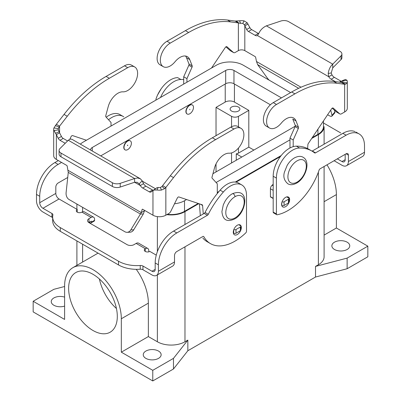 <?xml version="1.0" encoding="UTF-8"?>
<svg xmlns="http://www.w3.org/2000/svg" width="401" height="401" viewBox="0 0 401 401"><rect width="100%" height="100%" fill="white"/><g stroke="black" fill="none" stroke-linecap="round" stroke-linejoin="round"><path stroke-width="0.6" d="M362.905 156.225A9.108 5.258 -120 0 0 364.504 152.245L364.504 145.829A26.025 15.022 120 0 0 359.111 133.914A26.025 15.022 120 0 0 346.098 135.202L315.507 152.866A1.624 0.937 -60 0 1 314.695 152.946A1.624 0.937 -60 0 1 314.63 152.901A65.057 37.564 120 0 0 311.933 151.062A65.057 37.564 120 0 0 299.562 148.014A22.772 13.148 120 0 0 276.404 178.099L276.404 213.954A1.624 0.937 120 0 0 276.74 214.7A1.624 0.937 120 0 0 277.196 214.761A48.792 28.17 120 0 0 319.076 170.149A1.624 0.937 -60 0 1 320.108 168.801L346.098 153.794A3.253 1.88 -60 0 1 347.727 153.633A3.253 1.88 -60 0 1 348.399 155.122L348.399 161.543A9.108 5.258 60 0 1 346.805 165.523A9.108 5.258 60 0 1 341.958 165.262L334.103 160.726M355.01 131.613A26.025 15.022 120 0 0 342.88 133.343L312.289 151.007A1.624 0.937 -60 0 1 312.033 151.122M289.632 199.678A5.694 3.288 -60 0 1 287.146 205.407A5.694 3.288 -60 0 1 282.76 206.931A5.694 3.288 -60 0 1 281.582 204.325A5.694 3.288 -60 0 1 284.068 198.595A5.694 3.288 -60 0 1 288.454 197.071A5.694 3.288 -60 0 1 289.632 199.678M240.856 230.024A5.694 3.288 120 0 0 241.327 227.567A5.694 3.288 120 0 0 240.084 224.921A5.694 3.288 120 0 0 235.718 226.53A5.694 3.288 120 0 0 233.277 232.214A5.694 3.288 120 0 0 234.359 234.76A5.694 3.288 120 0 0 240.685 230.46M334.484 249.477A8.947 5.163 180 0 1 331.863 245.828A8.947 5.163 180 0 1 337.386 241.056A8.947 5.163 180 0 1 347.136 242.174A8.947 5.163 180 0 1 349.757 245.823A8.947 5.163 180 0 1 344.238 250.6A8.947 5.163 180 0 1 334.484 249.477M64.606 306.093A8.947 5.163 180 0 1 53.864 305.256A8.947 5.163 180 0 1 51.243 301.602A8.947 5.163 180 0 1 64.606 297.111M145.869 358.374A8.947 5.163 180 0 1 143.252 354.72A8.947 5.163 180 0 1 148.771 349.953A8.947 5.163 180 0 1 158.52 351.07A8.947 5.163 180 0 1 161.142 354.715A8.947 5.163 180 0 1 155.623 359.491A8.947 5.163 180 0 1 145.869 358.374M127.698 149.613A5.203 3.002 120 0 0 131.102 145.027A5.203 3.002 120 0 0 130.3 140.856A5.203 3.002 120 0 0 127.698 141.112A5.203 3.002 120 0 0 124.3 145.698A5.203 3.002 120 0 0 125.097 149.869A5.203 3.002 120 0 0 127.698 149.613M124.987 149.799A5.203 3.002 -60 0 1 124.866 149.738A5.203 3.002 -60 0 1 124.069 145.563A5.203 3.002 -60 0 1 127.468 140.982A5.203 3.002 -60 0 1 130.074 140.721A5.203 3.002 -60 0 1 130.185 140.791M127.698 145.097L127.698 145.628L127.698 145.097M308.575 149.122A65.057 37.564 120 0 0 296.344 146.159A22.772 13.148 120 0 0 273.186 176.239L273.186 212.094A1.624 0.937 120 0 0 273.973 212.901M187.092 113.944A5.203 3.002 -60 0 1 186.971 113.884A5.203 3.002 -60 0 1 186.174 109.714A5.203 3.002 -60 0 1 189.573 105.127A5.203 3.002 -60 0 1 192.174 104.867A5.203 3.002 -60 0 1 192.29 104.937M189.803 113.759A5.203 3.002 -60 0 1 187.292 114.064A5.203 3.002 -60 0 1 186.38 109.924A5.203 3.002 -60 0 1 189.803 105.257A5.203 3.002 -60 0 1 192.465 105.037A5.203 3.002 -60 0 1 193.187 109.227A5.203 3.002 -60 0 1 189.803 113.759M189.803 109.774L189.803 109.242L189.803 109.774M238.455 107.052A4.877 2.817 180 0 1 239.883 109.042A4.877 2.817 180 0 1 236.871 111.643A4.877 2.817 180 0 1 231.552 111.037A4.877 2.817 180 0 1 230.124 109.042A4.877 2.817 180 0 1 233.136 106.44A4.877 2.817 180 0 1 238.455 107.052M92.967 274.284A34.416 19.87 60 0 1 115.453 304.615A34.416 19.87 60 0 1 110.175 332.188A34.416 19.87 60 0 1 92.967 330.484A34.416 19.87 60 0 1 70.481 300.143A34.416 19.87 60 0 1 75.779 272.57A34.416 19.87 60 0 1 92.967 274.284M99.398 278.996A34.416 19.87 -120 0 0 116.435 308.509M324.098 235.101L336.394 228.004L336.394 194.59A40.11 23.158 -120 0 0 327 164.821M336.394 228.004L367.837 246.159L367.837 256.785L347.136 268.735L315.507 277.036L187.848 350.74L173.473 369L152.771 380.95L33.163 311.893L33.163 301.271L53.864 289.316L64.606 286.499M324.098 166.495L324.098 256.785A19.519 11.268 180 0 1 318.384 264.75L315.507 266.409L347.136 258.109L367.837 246.159M136.255 269.337A40.11 23.158 60 0 1 148.355 303.156L148.355 336.569L121.328 352.173L121.328 318.76A40.11 23.158 -120 0 0 103.819 278.394A40.11 23.158 -120 0 0 72.912 267.652A40.11 23.158 -120 0 0 64.606 286.013L64.606 319.427L33.163 301.271M152.771 380.95L152.771 370.323L121.328 352.173M187.848 350.74L187.848 340.113L184.976 341.772A19.519 11.268 180 0 1 157.372 341.772L148.355 336.569M187.848 340.113L173.473 358.374L152.771 370.323M236.264 160.24L236.264 153.834A4.877 2.817 0 0 0 238.455 153.107L248.805 147.132L253.888 150.064M241.808 157.037L236.264 153.834M248.805 110.37L238.455 116.345A4.877 2.817 180 0 1 231.552 116.345L216.024 107.383L225.227 102.07A6.506 3.754 180 0 1 234.43 102.07L248.805 110.37L248.805 147.132M183.708 79.593A65.057 37.564 120 0 0 180.876 79.493A22.772 13.148 120 0 0 160.525 97.463M180.876 79.493L177.653 77.634A22.772 13.148 120 0 0 155.869 99.418M323.452 122.967L340.715 132.937M345.181 154.325L345.181 159.683A4.556 2.632 -120 0 1 344.384 161.673A4.556 2.632 -120 0 1 341.958 161.543L337.321 158.866M216.024 171.924L216.024 163.914M216.024 135.668L216.024 107.383M198.214 203.452L184.515 211.362A18.867 10.892 180 0 1 167.362 214.329M174.515 203.758A18.867 10.892 0 0 0 184.515 200.741L186.585 199.543M323.452 120.942L323.452 126.636A18.867 10.892 180 0 1 317.923 134.34L312.269 137.603M281.186 155.548L235.282 182.054M219.021 191.442L217.292 192.44M216.094 182.505L289.978 139.854M290.665 92.576L243.166 65.152A18.867 10.892 0 0 0 216.485 65.152L83.077 142.175A18.867 10.892 0 0 0 80.375 144.144M270.394 104.776L233.968 83.744A5.855 3.378 0 0 0 225.688 83.744L100.721 155.894M90.566 150.029A5.855 3.378 180 0 1 90.561 149.879A5.855 3.378 180 0 1 92.275 147.488L225.688 70.466A5.855 3.378 180 0 1 233.968 70.466L281.467 97.889M155.543 188.796L142.375 181.192M295.256 126.18L212.946 173.703M324.058 127.378A19.519 11.268 180 0 1 318.384 134.606L311.687 138.47M198.801 203.648L184.976 211.628A19.519 11.268 180 0 1 166.816 214.645M280.444 156.51L236.024 182.154M218.164 192.47L217.292 192.971M347.136 268.735L347.136 258.109M315.507 277.036L315.507 266.409M173.473 369L173.473 358.374M138.42 243.081A4.877 2.817 120 0 0 136.145 243.407L133.989 244.65A4.877 2.817 180 0 1 127.087 244.65L88.982 222.65A4.877 2.817 0 0 1 87.563 220.475A4.877 2.817 0 0 1 88.982 218.67L91.137 217.422A4.877 2.817 -60 0 1 93.413 217.096A4.877 2.817 -60 0 1 94.586 219.417L94.586 220.309A1.624 0.937 -120 0 1 94.3 221.021M156.275 255.131L149.859 251.427A3.253 1.88 180 0 1 146.315 251.833A3.253 1.88 180 0 1 144.305 250.099A3.253 1.88 180 0 1 145.257 248.77L145.342 248.72A4.877 2.817 -60 0 1 147.618 248.394A4.877 2.817 -60 0 1 148.796 250.71L148.796 251.833M172.911 265.918A9.108 5.258 -120 0 0 174.51 261.938L174.51 255.522A3.253 1.88 120 0 1 176.806 251.537L202.801 236.53A1.624 0.937 120 0 1 203.833 236.68A48.792 28.17 -60 0 0 210.209 243.467A48.792 28.17 -60 0 0 245.713 232.936A1.624 0.937 -60 0 0 246.505 231.217L246.505 195.362A22.772 13.148 -60 0 0 240.921 184.51A22.772 13.148 -60 0 0 223.347 192.019A65.057 37.564 -60 0 0 208.279 214.299A1.624 0.937 120 0 1 207.402 215.282L176.806 232.946A26.025 15.022 -60 0 0 158.405 264.815L158.405 271.236A9.108 5.258 60 0 1 156.811 275.216A9.108 5.258 60 0 1 151.969 274.951L142.956 269.753L142.956 266.033L151.969 271.236A4.556 2.632 -120 0 0 154.39 271.367A4.556 2.632 -120 0 0 155.187 269.377L155.187 262.956A26.025 15.022 -60 0 1 173.588 231.086L204.179 213.422A1.624 0.937 120 0 0 205.061 212.44A65.057 37.564 -60 0 1 220.124 190.159A22.772 13.148 -60 0 1 238.54 183.062M206.996 241.613A48.792 28.17 -60 0 1 202.871 238.094M142.956 269.753A3.253 1.88 180 0 0 140.245 269.216A26.025 15.022 0 0 1 118.521 264.941L118.521 261.221A26.025 15.022 0 0 0 140.245 265.497A3.253 1.88 180 0 1 142.956 266.033M118.521 264.941L60.285 231.317A26.025 15.022 180 0 1 52.661 220.695L52.661 216.971M52.661 217.828A3.253 1.88 0 0 0 51.95 217.207L42.937 212.004A9.108 5.258 60 0 1 36.496 200.851L36.496 194.43A26.025 15.022 -60 0 1 54.902 162.56L58.335 160.575M89.212 222.254L90.215 222.836A1.624 0.937 -120 0 0 91.032 222.916A1.624 0.937 -120 0 0 91.368 222.169L91.288 221.121L88.982 222.385A4.877 2.817 0 0 0 88.766 222.52M118.521 261.221L60.285 227.598A26.025 15.022 180 0 1 52.661 216.816A26.025 15.022 180 0 1 52.872 215.056A3.253 1.88 0 0 0 52.902 214.836A3.253 1.88 0 0 0 51.95 213.487L42.937 208.289A4.556 2.632 -120 0 1 39.719 202.711L39.719 196.29A26.025 15.022 -60 0 1 58.12 164.42L61.559 162.435M84.21 211.788A4.877 2.817 120 0 0 81.934 212.109L81.849 212.159A3.253 1.88 0 0 1 78.34 212.575A3.253 1.88 0 0 1 76.295 210.876A3.253 1.88 0 0 1 77.248 209.507L59.042 198.991A4.556 2.632 60 0 1 55.819 193.412L55.819 186.996A3.253 1.88 120 0 1 58.12 183.011L67.729 177.463M108.531 119.744A22.772 13.148 -60 0 1 123.789 116.866M106.195 117.197A22.772 13.148 -60 0 1 119.879 114.556L123.097 116.415M77.248 212.159L77.248 209.507M293.196 146.651L293.196 139.984L298.324 128.485A1.624 0.937 120 0 0 298.459 127.192L296.008 120.942A14.636 8.451 120 0 0 293.226 117.809A14.636 8.451 120 0 0 281.286 123.122A13.99 8.075 -60 0 1 269.562 128.044A13.99 8.075 -60 0 1 267.342 116.856A13.99 8.075 -60 0 1 276.495 104.476L294.9 93.849A113.854 65.734 -60 0 1 336.96 83.263L344.644 84.265L341.421 82.406L333.737 81.403A113.854 65.734 120 0 0 291.677 91.989L273.276 102.616A13.99 8.075 120 0 0 264.124 114.997A13.99 8.075 120 0 0 266.344 126.185M235.156 21.052L238.374 22.907L230.69 21.91A113.854 65.734 120 0 0 188.63 32.496L170.23 43.123A13.99 8.075 120 0 0 161.092 55.448A13.99 8.075 120 0 0 163.237 66.656L160.014 64.797A13.99 8.075 -60 0 1 157.869 53.589A13.99 8.075 -60 0 1 167.006 41.263L185.412 30.636A113.854 65.734 -60 0 1 227.472 20.05L235.156 21.052L239.582 20.797A9.108 5.258 180 0 1 244.049 20.862L247.126 22.697L249.903 27.649A3.253 1.88 -120 0 0 251.668 29.614L258.309 33.448A4.877 2.817 -120 0 0 258.685 33.644M163.237 66.656A13.99 8.075 120 0 0 175.016 61.769A14.636 8.451 -60 0 1 187.332 56.651A14.636 8.451 -60 0 1 189.738 59.589L192.189 65.839A1.624 0.937 -60 0 1 192.054 67.132L186.931 78.631L186.931 82.215M211.527 68.015L225.317 47.458A1.624 0.937 -60 0 1 226.851 46.681A1.624 0.937 -60 0 1 226.936 46.742L233.427 52.476A3.253 1.88 120 0 0 233.608 52.601A3.253 1.88 120 0 0 235.232 52.441L238.374 50.626A4.556 2.632 180 0 1 244.816 50.626L255.091 56.556A0.812 0.471 60 0 1 255.648 57.368L256.495 61.513L257.637 64.621L267.292 78A6.506 1.815 -138.1 0 0 269.176 80.17M341.562 81.438A3.253 1.88 60 0 1 341.015 81.197L334.369 77.363A4.877 2.817 60 0 1 331.983 74.877L331.226 72.967L332.735 67.874L341.04 59.569L341.04 55.849A6.506 3.754 180 0 0 341.908 54.15A6.506 3.754 180 0 0 340.008 51.313L288.63 21.649A6.506 3.754 -0 0 0 280.78 21.052L266.389 25.849C262.966 27.413 260.434 29.925 258.8 33.393L257.477 35.579A4.877 2.817 60 0 1 255.091 35.308L248.445 31.473A3.253 1.88 60 0 1 246.685 29.509L244.364 24.787L242.826 23.393A4.556 2.632 0 0 0 240.59 23.358L238.374 22.907L238.374 50.626M244.816 50.626L244.816 25.859L248.039 24M183.708 84.075L183.708 76.771L188.836 65.273A1.624 0.937 120 0 0 188.971 63.98L186.52 57.729A14.636 8.451 120 0 0 185.558 56.04M230.39 50.742A3.253 1.88 -60 0 1 230.209 50.616L225.918 46.832M334.715 112.972A6.506 1.815 -138.1 0 0 334.89 112.085L334.429 110.16M183.708 76.771L186.931 78.631M341.04 55.849L332.735 64.155C330.324 66.305 328.815 69.403 328.193 73.458L328.765 76.736A4.877 2.817 -120 0 0 331.151 79.223L335.276 81.603M340.599 82.295L342.113 80.766M327.612 114.731L328.965 115.513A6.506 1.815 41.9 0 0 331.797 116.225A6.506 1.815 41.9 0 0 331.968 115.343L330.72 110.105M273.186 184.27L272.129 185.207A3.253 1.88 120 0 0 270.424 188.756L270.424 196.69A0.652 0.376 120 0 0 270.58 197.001M296.008 120.942L292.785 119.082L295.236 125.333A1.624 0.937 -60 0 1 295.101 126.626L289.978 138.124L289.978 147.969M332.188 108.185L336.474 111.969A3.253 1.88 120 0 0 336.68 112.11M333.106 108.029A1.624 0.937 120 0 0 331.587 108.811L308.324 143.488A1.624 0.937 120 0 0 307.893 144.666L307.602 148.606M347.291 108.606A9.108 5.258 0 0 1 344.644 111.979L341.502 113.794A3.253 1.88 -60 0 1 339.898 113.969A3.253 1.88 -60 0 1 339.697 113.829L333.201 108.095M257.477 35.579L328.765 76.736L331.983 74.877M332.735 67.874L332.735 64.155L266.389 25.849M341.04 59.569A6.506 3.754 0 0 0 341.908 57.864M344.479 79.869L345.436 79.453L346.975 80.285A9.108 5.258 180 0 1 347.311 81.744A9.108 5.258 180 0 1 347.086 82.867L345.657 84.135L344.644 84.265L344.644 111.979M341.822 81.052L342.589 80.992A4.556 2.632 0 0 1 342.755 81.724A4.556 2.632 0 0 1 342.644 82.28L341.933 82.626L341.421 82.406L345.657 84.135M293.196 139.984L289.978 138.124M281.783 202.756L281.783 205.472A1.624 0.937 0 0 0 284.083 205.472L288.454 202.951A1.624 0.937 0 0 0 288.926 202.224M286.71 196.896L288.454 197.904A1.624 0.937 180 0 1 288.926 198.505A1.624 0.937 180 0 1 288.454 199.232L284.083 201.753A1.624 0.937 180 0 1 282.048 201.878M217.292 193.538L217.292 183.808L212.164 178.229A1.624 0.937 -60 0 1 212.029 177.087L214.48 168.009A14.636 8.451 -60 0 1 229.202 153.192A13.99 8.075 120 0 0 241.893 142.741A13.99 8.075 120 0 0 240.986 128.32A13.99 8.075 120 0 0 233.994 129.012L215.588 139.638A113.854 65.734 120 0 0 173.528 177.618L165.844 187.493L164.636 188.645L161.418 190.059A9.108 5.258 180 0 1 156.951 189.994L153.874 190.054L151.097 191.934A3.253 1.88 60 0 1 150.961 192.024A3.253 1.88 60 0 1 149.332 191.863L142.691 188.029A4.877 2.817 60 0 1 140.305 185.543L143.523 183.683A4.877 2.817 -120 0 0 145.909 186.169L152.555 190.004A3.253 1.88 -120 0 0 153.242 190.28M53.709 155.367A9.108 5.258 0 0 0 56.356 159.433L66.631 165.362A0.812 0.471 -120 0 1 67.188 166.174L68.275 172.375L66.11 192.58A6.506 4.992 87.8 0 0 69.112 199.548L124.901 231.758A6.506 4.992 -92.2 0 0 127.102 232.319A6.506 4.992 -92.2 0 0 130.786 229.923L141.287 212.61L142.134 209.447A0.812 0.471 60 0 1 142.285 209.237A0.812 0.471 60 0 1 142.691 209.277L152.961 215.207A9.108 5.258 0 0 0 165.844 215.207L165.844 187.493L162.626 185.633L170.31 175.758A113.854 65.734 -60 0 1 212.37 137.779L230.77 127.157A13.99 8.075 -60 0 1 237.763 126.46L240.986 128.32M131.107 64.907A13.99 8.075 120 0 0 124.505 65.804L106.1 76.426A113.854 65.734 120 0 0 64.04 114.405L56.356 124.28L59.579 126.14L67.263 116.265A113.854 65.734 -60 0 1 109.323 78.285L127.724 67.659A13.99 8.075 -60 0 1 134.33 66.766A13.99 8.075 -60 0 1 135.784 81.052A13.99 8.075 -60 0 1 122.937 91.839A14.636 8.451 120 0 0 108.215 106.656L105.764 115.734A1.624 0.937 120 0 0 105.899 116.876L111.022 122.455L111.022 126.039M86.426 140.245L72.636 135.608A1.624 0.937 120 0 0 71.017 136.761L69.794 139.252M71.985 139.312L70.551 139.027L68.466 140.069L59.96 148.545A6.506 3.754 180 0 0 59.092 150.245A6.506 3.754 180 0 0 60.992 153.077L112.37 182.741A6.506 3.754 -0 0 0 120.22 183.337L134.611 178.54L134.611 182.26L120.22 187.056A6.506 3.754 180 0 1 112.37 186.46L60.992 156.796L60.992 153.077M67.563 140.936L63.203 138.42A3.253 1.88 60 0 1 61.443 136.455L59.579 132.806L59.579 126.14L58.356 128.571A4.556 2.632 0 0 0 58.245 129.132A4.556 2.632 0 0 0 58.411 129.864L59.579 132.806L56.356 134.666L54.025 130.571A9.108 5.258 180 0 1 53.689 129.107A9.108 5.258 180 0 1 53.914 127.989L56.356 124.28M56.356 159.433L56.356 134.666L58.225 138.315A3.253 1.88 -120 0 0 59.985 140.28L65.208 143.292M144.606 210.385L143.363 213.928L133.708 229.808A6.506 4.992 87.8 0 1 130.019 232.209L127.102 232.319M59.092 153.964A6.506 3.754 0 0 0 60.992 156.796M139.167 183.848L140.305 185.543L134.611 182.26L137.227 182.305L139.167 183.848L142.2 180.841L140.39 178.806L137.498 177.964L134.611 178.54L68.265 140.235M144.505 210.751L141.287 212.61L68.035 170.32M68.275 172.375L140.44 214.044L143.363 213.928M143.523 183.683L142.2 180.841M156.836 187.753L155.327 188.956L156.636 187.969L158.174 187.462A4.556 2.632 0 0 0 160.41 187.493L162.019 186.495L162.626 185.633M153.874 190.054L155.327 188.956L152.961 190.445L152.961 215.207M165.844 215.207L168.986 213.392A3.253 1.88 120 0 0 170.791 211.342L177.287 198.114A1.624 0.937 -60 0 1 178.901 196.961L202.164 204.781A1.624 0.937 -60 0 1 202.264 204.826A1.624 0.937 -60 0 1 202.595 205.457L203.272 213.949M200.33 215.643L199.397 203.848M233.823 229.567A1.624 0.937 0 0 0 236.009 229.507L240.379 226.986A1.624 0.937 0 0 0 240.856 226.319A1.624 0.937 0 0 0 240.379 225.658L238.75 224.715M240.856 226.319L240.856 230.039A1.624 0.937 180 0 1 240.379 230.705L236.009 233.227A1.624 0.937 180 0 1 233.708 233.227L233.342 233.016M130.786 229.923L133.708 229.808M235.001 196.69A13.012 7.514 120 0 0 225.803 212.625A13.012 7.514 120 0 0 235.001 217.938A13.012 7.514 120 0 0 244.204 202.004A13.012 7.514 120 0 0 235.001 196.69A2.276 1.313 -120 0 0 234.009 194.4A2.276 1.313 -120 0 0 232.254 193.788C250.705 186.41 246.369 213.367 234.53 218.981C226.951 222.44 222.745 219.979 221.913 211.598L223.287 204.881L225.016 201.312C226.991 197.994 229.402 195.487 232.254 193.788M346.098 135.202L342.88 133.343M299.562 148.014L296.344 146.159M276.404 213.954L273.186 212.094M276.404 178.099L273.186 176.239M336.394 194.59L324.098 201.688M121.328 318.76L148.355 303.156M157.372 341.772L157.372 274.911M157.372 251.653L157.372 216.615M82.616 262.048L82.616 244.209M82.616 211.798L82.616 207.342M238.455 116.345L238.455 126.861M238.455 148.054L238.455 153.107M231.552 116.345L231.552 126.741M231.552 152.911L231.552 162.956M234.43 84.009L234.43 102.07M341.958 161.543L345.181 159.683M225.227 84.009L225.227 102.07M315.507 152.866L312.289 151.007M297.106 160.836A13.012 7.514 -60 0 1 306.309 166.144A13.012 7.514 -60 0 1 297.106 182.084A13.012 7.514 -60 0 1 287.908 176.771A13.012 7.514 -60 0 1 297.106 160.836M184.515 200.741L184.515 211.362M317.923 129.177L317.923 134.34M233.968 70.466L233.968 83.744M225.688 70.466L225.688 83.744M92.275 147.488L92.275 151.017M318.384 264.75L318.384 172.104M318.384 147.488L318.384 134.606M184.976 341.772L184.976 246.821M184.976 224.51L184.976 211.628M348.399 155.122L346.098 153.794M145.342 248.72L136.145 243.407M145.257 251.427L145.257 248.77M158.405 271.236L174.51 261.938M151.969 271.236L155.187 269.377M158.405 264.815L155.187 262.956M176.806 232.946L173.588 231.086M207.402 215.282L204.179 213.422M208.279 214.299L205.061 212.44M223.347 192.019L220.124 190.159M140.245 269.216L140.245 265.497M60.285 231.317L60.285 227.598M91.137 217.422L81.934 212.109M59.042 198.991L42.937 208.289M39.719 202.711L55.819 193.412M54.902 162.56L58.12 164.42M36.496 194.43L39.719 196.29M51.95 217.207L51.95 213.487M88.982 222.385L88.982 218.67M91.368 222.169L94.586 220.309M348.399 161.543L364.504 152.245M296.635 183.127C293.056 184.971 290.129 185.187 287.853 183.768C284.159 180.59 283.031 176.686 284.464 172.054L287.161 165.387C289.131 162.104 291.532 159.618 294.359 157.934C297.928 156.084 300.855 155.869 303.141 157.287C311.016 161.593 305.647 178.26 296.635 183.127A2.276 1.313 -120 0 0 297.106 182.084M276.495 104.476L273.276 102.616M167.006 41.263L170.23 43.123M258.309 33.448L255.091 35.308M242.826 23.393L244.049 20.862M244.364 24.787L247.126 22.697M238.981 23.188L236.364 21.032M240.59 23.358L239.582 20.797M227.472 20.05L230.69 21.91M186.52 57.729L189.738 59.589M188.971 63.98L192.189 65.839M188.836 65.273L192.054 67.132M230.209 50.616L233.427 52.476M185.412 30.636L188.63 32.496M249.903 27.649L246.685 29.509M251.668 29.614L248.445 31.473M256.495 61.513L301.026 87.223M341.421 82.406L341.421 81.634M298.665 88.305L257.637 64.621M331.226 72.967L328.193 73.458M342.163 80.746L345.436 79.453M342.589 80.992L346.975 80.285M342.644 82.28L347.086 82.867M341.015 81.197L339.386 82.14M334.369 77.363L331.151 79.223M298.459 127.192L295.236 125.333M298.324 128.485L295.101 126.626M273.186 185.813L272.129 185.207M273.186 190.35L270.424 188.756M273.186 198.284L270.424 196.69M339.697 113.829L336.474 111.969M336.96 83.263L333.737 81.403M294.9 93.849L291.677 91.989M288.454 199.232L288.454 202.951M284.083 201.753L284.083 205.472M334.89 112.085L331.968 115.343M233.994 129.012L230.77 127.157M124.505 65.804L127.724 67.659M59.067 127.057L55.343 125.548M59.178 131.698L55.564 133.297M58.411 129.864L54.025 130.571M58.356 128.571L53.914 127.989M58.225 138.315L61.443 136.455M59.985 140.28L63.203 138.42M64.04 114.405L67.263 116.265M106.1 76.426L109.323 78.285M112.37 186.46L112.37 182.741M142.134 209.447L142.54 209.212M120.22 187.056L120.22 183.337M158.174 187.462L156.951 189.994M162.019 186.495L164.636 188.645M160.41 187.493L161.418 190.059M173.528 177.618L170.31 175.758M202.595 205.457L200.395 204.184M215.588 139.638L212.37 137.779M233.708 229.868L233.708 233.227M236.009 229.507L236.009 233.227M240.379 226.986L240.379 230.705M149.332 191.863L152.555 190.004M142.691 188.029L145.909 186.169M355.893 132.054L359.111 133.914M127.468 145.498L127.468 145.232M308.71 149.202L311.933 151.062M98.065 253.131L72.912 267.652M324.098 144.19L324.098 126.636M76.902 265.347L76.902 240.911M76.902 209.302L76.902 204.039M138.586 243.166L147.784 248.48M156.52 275.402L172.62 266.109M207.262 241.763L210.48 243.623M238.565 183.077L241.788 184.936M84.375 211.868L93.578 217.182M94.25 221.056L91.032 222.916M346.514 165.713L362.614 156.415M273.522 212.841L276.74 214.7M161.112 88.872L157.588 94.977M269.502 128.009L266.284 126.15M233.608 52.601L230.385 50.742M341.913 53.97L341.913 57.689M347.311 108.26L347.311 81.699M270.56 196.986L273.186 198.505M336.655 112.095L339.873 113.954M288.931 202.284L288.931 198.565M331.868 116.165L334.785 112.907M131.498 65.107L134.716 66.967M53.689 155.713L53.689 129.152M59.087 150.42L59.087 154.139M140.144 178.651L71.844 139.222"/></g></svg>
